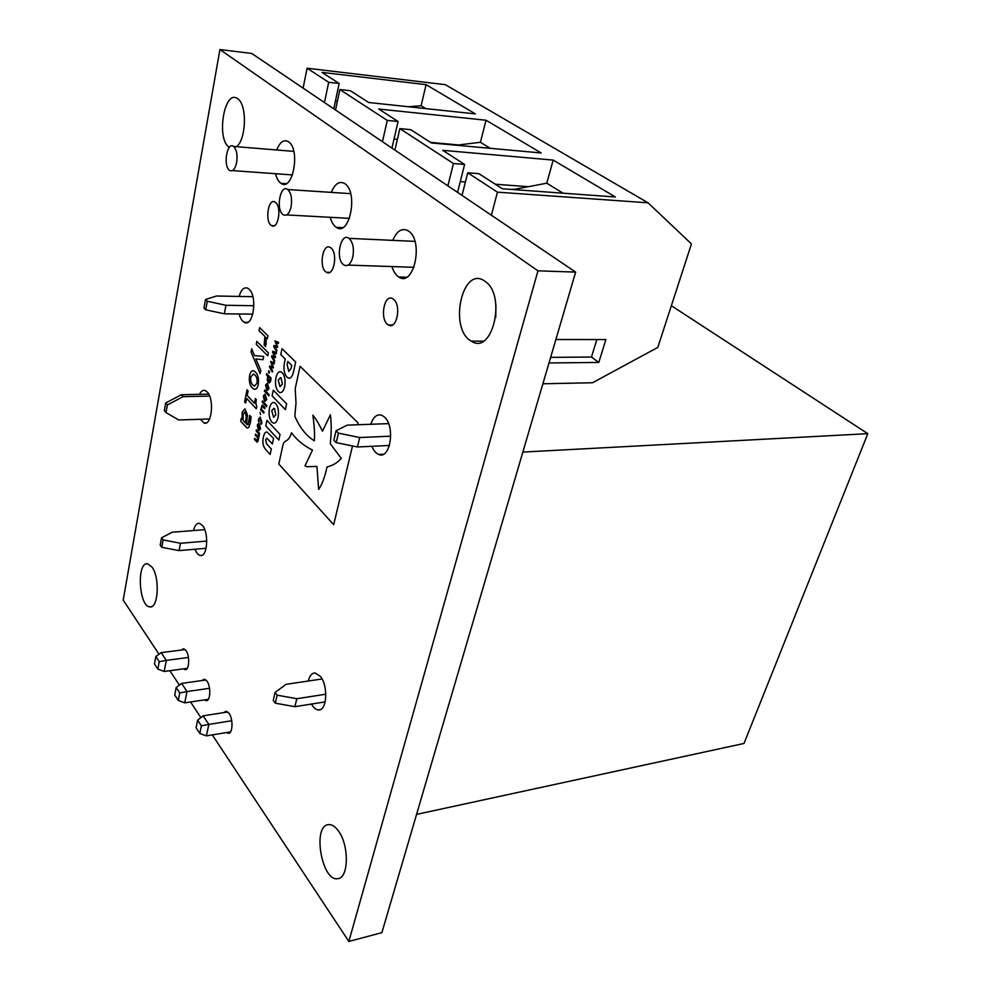 <?xml version="1.0" encoding="UTF-8"?>
<svg xmlns="http://www.w3.org/2000/svg" width="991" height="991" viewBox="0 0 991 991"><rect width="100%" height="100%" fill="white"/><g stroke="black" fill="none" stroke-linecap="round" stroke-linejoin="round"><path stroke-width="1.49" d="M671.353 305.711L867.806 433.674L522.852 452.082M867.806 433.674L744.006 743.461L416.579 814.379M165.695 402.965L164.333 410.608L165.993 412.59L167.368 404.947L165.695 402.965L181.328 394.74L208.729 394.133M165.993 412.59L178.752 419.986L209.596 418.982M181.328 394.74L183.013 396.685L209.634 396.078M183.013 396.685L167.368 404.947M163.119 539.922L180.486 543.266L179.086 550.612L161.744 547.292L163.119 539.922L161.545 537.791L172.236 532.229L204.741 529.677M179.086 550.612L206.116 548.283M161.545 537.791L160.195 545.149L161.744 547.292M180.486 543.266L206.772 541.074M275.114 692.399L273.256 700.377L275.287 703.176L277.158 695.174L275.114 692.399L286.04 684.323L322.05 678.984M277.158 695.174L296.805 698.717L294.884 706.682L325.159 701.888M294.884 706.682L275.287 703.176M296.805 698.717L325.828 694.208M338.451 433.141L359.721 437.526L357.441 446.978L336.234 442.63L338.451 433.141L336.073 430.751L347.209 425.151L388.559 423.615M357.441 446.978L389.451 445.467M336.073 430.751L333.868 440.227L336.234 442.63M359.721 437.526L390.751 436.189M205.533 299.48L203.96 308.015L205.732 309.811L207.317 301.264L205.533 299.48L216.571 296.012L252.866 296.693M207.317 301.264L225.96 305.29L224.325 313.813L252.816 314.135M224.325 313.813L205.732 309.811M225.96 305.29L253.894 305.711M188.439 657.467L166.315 660.365L164.159 671.477L157.817 669.086L159.229 661.691L155.847 656.538L154.447 663.92L157.817 669.086M187.237 668.355L164.159 671.477M185.193 649.563L161.174 652.635L166.315 660.365L159.229 661.691M155.847 656.538L161.174 652.635M209.535 688.287L187.014 691.557L184.722 702.842L178.269 700.451L179.767 692.944L176.2 687.519L174.713 695.013L178.269 700.451M208.308 699.312L184.722 702.842M205.992 679.975L181.613 683.418L187.014 691.557L179.767 692.944M231.733 720.742L208.828 724.409L206.388 735.867L199.798 733.489L201.396 725.858L197.643 720.147L196.057 727.753L199.798 733.489M230.519 731.891L206.388 735.867M227.868 711.972L203.13 715.836L208.828 724.409L201.396 725.858M176.2 687.519L181.613 683.418M197.643 720.147L203.13 715.836M542.895 383.777L592.531 382.749L657.801 347.42L691.445 243.922L648.052 202.821L497.457 192.155L491.375 215.22M497.457 192.155L467.74 172.806L462.017 195.388M467.74 172.806L478.963 173.698L502.338 188.773L615.374 196.986L553.189 160.084L442.742 150.322L464.606 164.432L453.457 163.515L447.895 185.862M453.457 163.515L399.856 128.619L394.901 150.087M399.856 128.619L410.732 129.66L431.296 142.939L541.21 152.973L486.036 120.233L378.748 109.035L398.072 121.497L387.283 120.419L382.452 141.688M387.283 120.419L339.863 89.549L335.54 110.013M339.863 89.549L350.38 90.726L368.627 102.494L475.37 113.903L426.08 84.656L321.951 72.38L339.145 83.467L328.69 82.278L324.478 102.544M328.69 82.278L307.099 68.218L303.097 88.112M283.909 183.521L283.773 184.215M555.877 339.517L605.86 339.554L598.799 362.433L549.002 362.954M527.385 186.618L495.277 184.227M465.411 181.997L460.282 181.613M458.573 144.959L430.428 142.382M397.379 139.347L394.034 139.05M337.374 101.342L335.416 101.144M648.052 202.821L445.331 84.669L307.099 68.218M236.638 162.549C237.679 154.918 236.663 149.542 233.603 146.445C227.187 141.193 222.913 165.547 229.367 170.204L229.627 170.402C232.736 171.864 235.065 169.25 236.638 162.549M339.145 83.467L333.794 108.837M425.746 108.601L421.113 105.74L426.08 84.656M421.113 105.74L408.428 106.743M291.094 206.797C292.308 198.733 291.168 192.972 287.7 189.529C280.465 183.694 275.572 209.2 282.844 214.49L283.178 214.737C286.672 216.397 289.31 213.759 291.094 206.797M352.833 256.942C354.245 248.394 352.957 242.2 348.993 238.36C340.768 231.82 335.144 258.577 343.394 264.622L343.827 264.944C347.791 266.852 350.789 264.188 352.833 256.942M398.072 121.497L391.953 148.093M464.606 164.432L457.557 192.39M490.198 148.316L480.412 142.283L486.036 120.233M562.999 193.183L546.784 183.186L553.189 160.084M480.412 142.283L456.343 145.219M546.784 183.186L513.288 189.578M513.425 189.083L514.304 189.653M596.83 339.554L591.491 357.045L598.799 362.433M550.637 357.367L591.491 357.045M158.994 654.233L123.194 600.075L219.915 49.55L251.739 53.452L575.647 272.104L381.882 932.642L348.844 941.45L212.309 734.888M495.735 317.417L495.946 304.993M267.719 355.831L256.248 344.36L256.842 341.387L268.338 352.821L267.719 355.831L256.248 344.36L256.842 341.387M258.23 384.558C257.387 388.274 255.988 389.822 254.055 389.203L252.284 387.902C249.72 385.226 248.828 381.114 249.596 375.564C250.438 371.774 251.85 370.213 253.832 370.882L255.505 372.12C258.106 374.784 259.023 378.934 258.23 384.558C257.387 388.274 255.988 389.822 254.055 389.203L252.284 387.902C249.732 385.226 248.828 381.114 249.596 375.564L249.596 375.564C250.438 371.774 251.85 370.213 253.832 370.882M248.617 427.616L247.23 428.062L246.065 427.183L240.677 421.225L241.247 418.388L242.052 419.267L242.188 412.12L244.926 408.812L247.539 415.179L246.462 424.123L248.196 424.421L249.72 415.44L251.119 416.963L250.351 422.884L248.617 427.616L247.23 428.062L240.677 421.225L241.247 418.388L242.052 419.267L242.188 412.12L244.926 408.812M274.742 360.662L274.495 361.864L271.596 356.834L271.819 355.769L274.705 356.512L272.55 352.276L272.773 351.223L276.415 352.66L276.167 353.861L273.367 352.61L275.349 357.776L272.451 356.995L274.742 360.662L272.451 356.995L275.349 357.776M269.218 373.05L268.4 372.22L268.71 370.721L269.527 371.563L269.218 373.05L268.4 372.22L268.71 370.721M269.032 388.596L267.372 390.404L266.666 389.897L265.6 385.041L267.273 383.232L269.032 388.596L267.372 390.404L266.666 389.897L265.6 385.041L267.273 383.232M266.74 399.534L265.105 401.318L264.399 400.798L263.333 395.954L264.969 394.158L266.74 399.534L265.117 401.318L264.399 400.798L263.333 395.954L264.969 394.158M263.779 413.086L260.608 409.704L262.293 404.947L264.931 407.561L264.696 408.701L262.256 406.248L261.599 407.103L261.599 409.394L264.015 411.971L263.779 413.086L260.608 409.704L262.305 404.947M259.023 421.98L258.601 418.995L260.199 417.05L261.921 422.575L261.228 424.359L260.633 423.714L261.451 421.993L260.125 418.289L259.097 419.453L259.023 421.98L258.44 421.348L258.601 418.995L260.199 417.05M259.308 434.454L258.094 440.896L257.078 442.135L254.427 439.409L254.65 438.307L257.115 440.859L257.672 440.054L257.66 437.774L255.294 435.222L255.529 434.108L257.994 436.659L258.552 435.842L258.552 433.612L256.173 431.011L256.396 429.908L259.543 433.34L258.973 436.684L257.078 442.135L254.427 439.409L254.65 438.307M267.174 432.101C265.439 431.642 264.176 433.315 263.395 437.142C262.281 442.159 262.987 446.235 265.538 449.344L270.147 454.448L271.311 448.985L266.48 443.683L265.662 439.694L266.901 438.208L272.389 443.956L273.566 438.443L267.174 432.101C265.439 431.642 264.176 433.315 263.395 437.142C262.281 442.159 262.999 446.235 265.538 449.344L270.147 454.448M281.072 371.848C278.793 371.105 277.071 373.05 275.919 377.682C274.941 383.752 275.721 388.373 278.273 391.519L279.561 392.436C281.803 393.142 283.5 391.197 284.652 386.626C285.643 380.482 284.851 375.837 282.262 372.703L281.072 371.848C278.793 371.105 277.071 373.05 275.919 377.682C274.941 383.752 275.733 388.373 278.273 391.519L279.561 392.436C281.803 393.142 283.5 391.197 284.652 386.626M273.281 390.181L272.091 395.83L285.383 409.63L286.61 403.907L273.281 390.181L272.091 395.83L285.383 409.63M274.383 402.606C272.203 401.962 270.568 403.845 269.478 408.267C268.511 414.226 269.292 418.821 271.794 422.017L273.219 423.033C275.362 423.64 276.972 421.77 278.062 417.409C279.041 411.376 278.26 406.756 275.721 403.56L274.383 402.606C272.203 401.962 270.568 403.845 269.478 408.267C268.524 414.226 269.292 418.809 271.794 422.017L273.231 423.033C275.362 423.64 276.972 421.77 278.075 417.409M266.926 420.357L265.761 425.907L278.83 440.004L280.032 434.392L266.926 420.357L265.761 425.907L278.83 440.004M293.646 371.303L295.652 362.012L282.026 348.708L280.775 354.605L285.222 358.965L284.64 361.715C283.265 368.318 284.008 373.421 286.882 377.038L288.257 378.017C290.561 378.896 292.357 376.654 293.646 371.303C292.37 376.654 290.561 378.896 288.257 378.017L286.882 377.038C284.008 373.421 283.265 368.318 284.64 361.715L285.222 358.965L280.775 354.605L282.026 348.708M357.578 424.767L358.036 422.86L300.062 366.311L295.207 388.633L295.999 403.052L294.822 416.282C299.852 427.765 306.355 435.941 314.345 440.797C314.841 433.897 314.345 425.362 312.859 415.192C315.77 418.536 318.978 423.888 322.459 431.221L330.387 414.82C331.502 422.959 331.477 432.572 330.288 443.658L341.238 458.375C337.609 462.661 332.877 465.522 327.03 466.959C324.714 477.476 321.914 484.958 318.644 489.418L316.922 466.414L307.037 466.724L305.017 465.832L312.462 450.075C303.605 445.591 296.631 439.831 291.515 432.794C288.096 443.757 284.392 438.542 282.893 445.306L278.818 464.036L333.682 524.673L352.511 445.962M223.817 712.603L226.047 711.179L229.082 713.359C233.343 719.045 232.786 733.811 228.326 733.328L226.481 732.56M275.56 202.424C282.063 207.107 278.05 230.135 271.571 225.589C264.535 222.071 268.227 197.308 275.126 202.114L275.56 202.424M330.944 247.923C338.228 253.188 333.732 277.183 326.46 272.252C318.495 268.35 322.583 242.238 330.387 247.527L330.944 247.923M393.526 299.332C401.714 305.278 396.697 330.288 388.472 324.961C379.367 320.663 383.864 292.977 392.795 298.811L393.526 299.332M202.09 680.52L204.27 679.157L207.008 681.151C211.12 686.639 210.488 701.318 206.165 700.687L204.431 699.894M181.415 650.046L183.558 648.721L186.023 650.567C190.012 655.844 189.318 670.436 185.131 669.681L183.484 668.863M276.737 149.988C279.97 141.936 283.884 139.174 288.48 141.713L288.641 141.837C300.731 149.691 292.679 192.279 280.986 183.323C278.533 181.663 276.712 178.454 275.498 173.71M392.783 240.355C396.933 230.668 402.148 227.521 408.416 230.953L408.688 231.138C424.012 241.247 413.656 287.848 398.766 276.997C395.781 275.064 393.501 271.584 391.928 266.567M331.304 192.39C334.958 183.608 339.455 180.672 344.781 183.608L344.992 183.756C358.556 192.638 349.439 237.159 336.296 227.323C333.595 225.527 331.564 222.182 330.189 217.302M193.53 530.557C194.781 525.391 196.775 522.988 199.513 523.335L202.498 525.515C209.2 533.208 207.317 557.66 200.244 555.48C198.2 555.01 196.441 552.928 194.954 549.249M485.218 281.456C506.748 295.628 492.279 355.757 471.357 341.152C448.242 329.086 462.314 264.411 484.896 281.221L485.218 281.456M229.355 147.337C215.865 139.421 224.325 88.323 237.629 98.728L237.741 98.815C247.304 104.625 246.325 139.582 236.477 146.68M338.414 830.941C349.142 844.951 348.882 877.692 338.092 878.608C321.939 882.77 311.917 825.466 328.504 824.636C331.824 824.314 335.131 826.42 338.414 830.941M308.312 681.015C309.65 675.664 311.93 672.976 315.138 672.976L320.366 676.37C328.405 685.747 326.98 711.018 318.52 709.94C315.968 709.791 313.627 707.834 311.484 704.056M370.82 424.272C373.334 416.777 377.014 413.792 381.857 415.303L384.434 417.025C395.508 426.341 390.281 459.898 378.735 454.485C375.911 453.37 373.619 450.645 371.823 446.297M239.116 296.433C241.147 289.607 243.997 286.857 247.7 288.208L249.063 289.186C257.747 296.383 253.262 327.476 244.393 322.335C242.101 321.183 240.342 318.396 239.128 313.974M199.525 394.331C201.111 391.098 202.994 389.822 205.199 390.516L207.268 392.027C214.613 399.262 211.665 426.427 203.997 422.959L200.343 419.28M151.957 567.05C160.121 577.456 158.337 609.044 149.79 606.851C138.666 606.393 136.547 561.067 147.783 563.842L151.957 567.05M200.876 717.608L190.545 701.975M179.396 685.103L169.882 670.709M219.915 49.55L537.977 270.828L348.844 941.45M260.645 428.669L259.097 430.404L258.341 429.834L257.288 425.015L258.824 423.268L260.645 428.669L259.097 430.404L258.341 429.834L257.288 425.015L258.824 423.268M260.559 414.61L260.063 412.293M266.629 406.731L262.194 402.049L262.429 400.921L266.864 405.604L266.629 406.731L262.194 402.049L262.429 400.921M268.908 395.83L264.461 391.185L264.696 390.045L269.156 394.691L268.908 395.83L264.461 391.185L264.696 390.045M270.84 379.305L270.493 381.597L269.069 382.972L268.301 382.415L267.211 380.222L267.781 376.184L266.418 374.784L266.653 373.644L271.088 378.153L270.493 381.597L269.069 382.972L268.301 382.415L267.211 380.222L267.781 376.184L266.418 374.784L266.653 373.644M272.612 370.857L272.364 372.046L269.478 367.004L269.701 365.952L272.575 366.732L270.642 361.43L274.272 362.904L274.024 364.106L271.237 362.817L273.405 367.042L273.206 367.983L270.332 367.19L272.612 370.857L270.332 367.19L273.206 367.983M276.885 350.393L276.638 351.607L273.727 346.59L273.95 345.525L276.848 346.243L274.903 340.941L278.57 342.341L278.322 343.555L275.51 342.329L277.492 347.494L274.581 346.751L276.885 350.393M256.273 408.763L246.61 398.407L245.669 403.003L244.604 401.85L247.044 389.76L248.122 390.912L247.193 395.52L254.39 403.213L255.356 398.568L256.31 399.596L255.851 403.572L256.756 406.421L256.273 408.763L246.61 398.407L245.669 403.003L244.604 401.85L247.044 389.76M260.794 370.461L260.137 373.669L251.057 352.065L251.714 348.807L254.414 355.596L263.668 356.463L263.011 359.696L255.827 358.965L260.794 370.461L255.827 358.965L263.011 359.696M265.613 346.503L264.151 345.054L264.87 336.383L259.023 330.647L259.63 327.649L267.929 335.751L267.31 338.773L266.071 337.559L265.613 346.503L264.151 345.054L264.87 336.383L259.023 330.647L259.63 327.649M575.647 272.104L537.977 270.828M291.527 432.794C288.096 443.757 284.392 438.542 282.893 445.306L278.818 464.036L333.682 524.673M300.062 366.311L295.207 388.633L295.999 403.052L294.822 416.282C299.852 427.765 306.355 435.941 314.345 440.797C314.853 433.897 314.358 425.362 312.859 415.192L312.859 415.192C315.77 418.536 318.978 423.888 322.471 431.221L330.387 414.82C331.514 422.959 331.477 432.572 330.288 443.658L341.238 458.375C337.621 462.661 332.877 465.522 327.042 466.959L327.03 466.959C324.714 477.464 321.926 484.958 318.644 489.418L316.922 466.414L307.037 466.724M288.74 371.476L291.143 368.218L291.75 365.382L287.762 361.467L287.13 364.403L288.74 371.476L291.143 368.218L291.75 365.382L287.762 361.467L287.13 364.403M273.603 417.248L275.783 414.919L274.618 408.862L273.925 408.366L271.72 410.695L273.603 417.248L275.783 414.919L274.618 408.862L273.925 408.366L271.72 410.695M280.019 386.601L282.336 384.198L281.147 378.128L280.515 377.67L278.198 380.086L280.019 386.601L282.336 384.198L281.147 378.128L280.515 377.67L278.198 380.086M265.662 439.694L266.901 438.208L272.389 443.956M257.115 440.859L257.66 437.774L255.294 435.222L255.529 434.108M257.994 436.659L258.552 433.612L256.173 431.011L256.409 429.908M259.221 429.214L260.162 428.149L259.357 424.941L258.725 424.47L257.771 425.535L259.221 429.214L260.162 428.149L259.357 424.941L258.725 424.47L257.771 425.535M261.228 424.359L260.683 418.71L259.097 419.453M264.696 408.701L262.082 406.223M265.254 400.116L266.257 399.014L265.439 395.805L264.845 395.372L263.817 396.462L265.254 400.116L266.257 399.014L265.439 395.805L264.845 395.372L263.817 396.462M267.508 389.203L268.536 388.088L267.719 384.867L266.096 385.549L267.508 389.203L268.536 388.088L267.719 384.867L266.084 385.549M269.156 381.733L270.085 378.537L268.227 376.642L267.719 378.042L269.156 381.733L270.085 378.537L268.227 376.642L267.719 378.042M272.364 372.046L269.478 367.004L269.701 365.952L272.575 366.732L270.642 361.43M274.024 364.106L271.237 362.817L273.405 367.042M274.495 361.864L271.596 356.834L271.819 355.769L274.705 356.512L272.773 351.223M276.167 353.861L273.367 352.61L275.548 356.822M276.638 351.607L273.727 346.59L273.95 345.525L276.848 346.243L274.903 340.941M278.322 343.555L275.51 342.329L277.703 346.54M277.505 347.494L274.581 346.751L276.898 350.393M247.304 424.829L249.137 421.522L249.72 415.44M243.129 420.457L245.384 422.946L246.251 416.765L245.322 412.405L244.727 411.971L243.191 414.411L243.129 420.457L245.384 422.946L246.251 416.765L245.322 412.405L244.727 411.971L243.191 414.411M247.193 395.52L254.39 403.213L255.356 398.568M254.402 386.131L256.991 383.269C257.449 379.417 256.756 376.679 254.91 375.056L253.498 373.991L250.822 376.84C250.376 380.631 251.07 383.344 252.878 384.991L254.402 386.131L256.991 383.269C257.449 379.417 256.756 376.679 254.91 375.056L253.485 373.991L250.822 376.84M260.137 373.669L251.057 352.065L251.714 348.807M267.31 338.773L266.071 337.559L266.133 344.484M232.427 170.601L292.506 174.936M233.603 146.445L293.794 151.388M286.622 214.923L349.489 218.354M287.7 189.529L350.653 193.654M348.126 265.093L413.99 267.31M348.993 238.36L414.919 241.37M151.35 606.678L149.79 606.851M206.215 422.884L203.997 422.959M247.577 322.36L244.393 322.335M383.344 454.25L378.735 454.485M320.031 709.705L318.52 709.94M483.335 341.152L471.357 341.152M201.854 555.344L200.244 555.48M342.576 227.633L336.296 227.323M406.558 277.22L398.766 276.997M286.102 183.682L280.986 183.323M185.812 669.594L185.131 669.681M206.834 700.587L206.165 700.687M392.473 324.986L388.472 324.961M329.73 272.352L326.46 272.252M274.272 225.725L271.571 225.589M228.946 733.229L228.326 733.328"/></g></svg>
